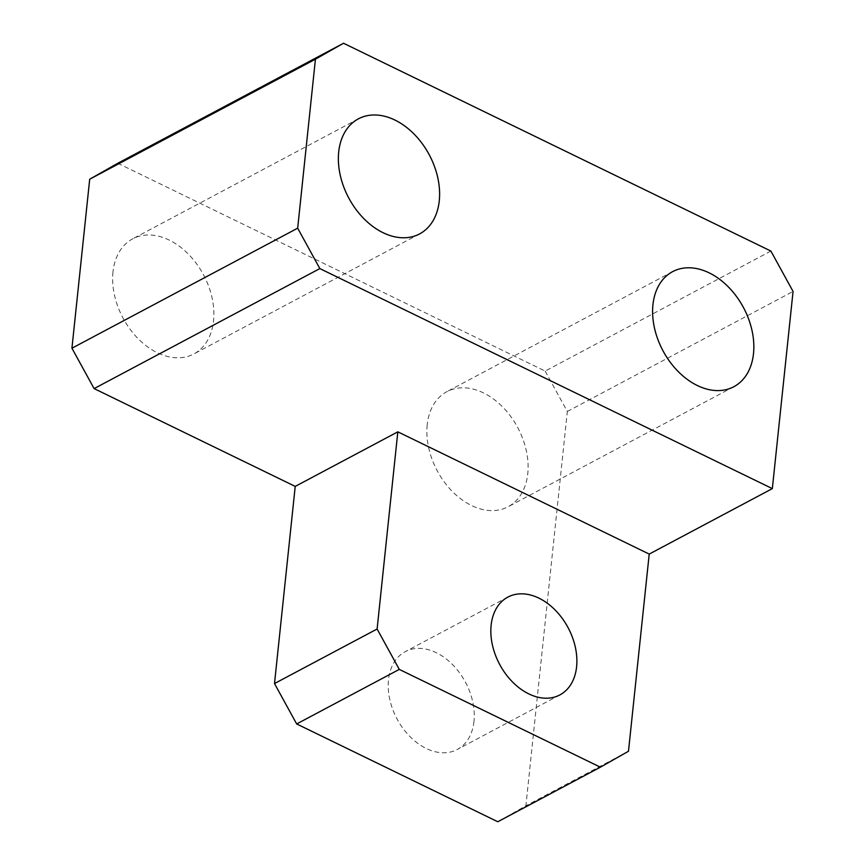<?xml version="1.0" encoding="UTF-8"?>
<svg xmlns="http://www.w3.org/2000/svg" width="865" height="865" viewBox="0 0 865 865"><rect width="100%" height="100%" fill="white"/><g stroke="black" fill="none" stroke-linecap="round" stroke-linejoin="round"><path stroke-width="0.65" stroke-dasharray="4.33 3.24" d="M473.988 721.356A55.392 38.828 -118 0 1 457.261 749.49A55.392 38.828 -118 0 1 409.891 736.504A55.392 38.828 -118 0 1 388.515 679.793A55.392 38.828 -118 0 1 405.242 651.669A55.392 38.828 -118 0 1 452.611 664.655A55.392 38.828 -118 0 1 473.988 721.356M427.213 424.758A65.167 45.683 62 0 0 452.352 491.471A65.167 45.683 62 0 0 508.079 506.749A65.167 45.683 62 0 0 527.769 473.652A65.167 45.683 62 0 0 502.619 406.939A65.167 45.683 62 0 0 446.891 391.661A65.167 45.683 62 0 0 427.213 424.758M112.98 271.956A65.167 45.683 62 0 0 138.119 338.669A65.167 45.683 62 0 0 193.857 353.947A65.167 45.683 62 0 0 213.536 320.85A65.167 45.683 62 0 0 188.386 254.137A65.167 45.683 62 0 0 132.659 238.859A65.167 45.683 62 0 0 112.98 271.956M770.888 251.066L545.155 371.085L117.791 163.269M545.155 371.085L567.332 411.481L525.888 805.812L497.786 821.75M567.332 411.481L793.064 291.451M628.487 751.252L525.888 805.812M559.86 694.93L457.261 749.49M733.823 386.731L508.079 506.749M419.59 233.918L193.857 353.947M358.391 118.84L132.659 238.859M672.624 271.642L446.891 391.661M507.852 597.11L405.242 651.669"/><path stroke-width="1.3" d="M576.598 666.807A55.392 38.828 -118 0 1 559.86 694.93A55.392 38.828 -118 0 1 512.491 681.944A55.392 38.828 -118 0 1 491.125 625.244A55.392 38.828 -118 0 1 507.852 597.11A55.392 38.828 -118 0 1 555.222 610.095A55.392 38.828 -118 0 1 576.598 666.807M753.502 353.634A65.167 45.683 -118 0 1 733.823 386.731A65.167 45.683 -118 0 1 678.095 371.442A65.167 45.683 -118 0 1 652.945 304.729A65.167 45.683 -118 0 1 672.624 271.642A65.167 45.683 -118 0 1 728.362 286.921A65.167 45.683 -118 0 1 753.502 353.634M439.269 200.831A65.167 45.683 -118 0 1 419.59 233.918A65.167 45.683 -118 0 1 363.862 218.64A65.167 45.683 -118 0 1 338.712 151.926A65.167 45.683 -118 0 1 358.391 118.84A65.167 45.683 -118 0 1 414.13 134.118A65.167 45.683 -118 0 1 439.269 200.831M296.673 723.951L497.786 821.75L600.396 767.19L399.284 669.402L296.673 723.951L274.497 683.566L377.108 629.006L399.284 669.402M319.845 268.583L772.337 488.617L793.064 291.451L770.888 251.066L343.535 43.25L315.433 59.188L297.668 228.187L319.845 268.583L94.112 388.601L295.225 486.4L274.497 683.566M94.112 388.601L71.936 348.217L297.668 228.187M315.433 59.188L89.7 179.217L71.936 348.217M89.7 179.217L117.791 163.269L343.535 43.25M772.337 488.617L649.215 554.087L397.824 431.84L377.108 629.006M600.396 767.19L628.487 751.252L649.215 554.087M397.824 431.84L295.225 486.4"/></g></svg>
